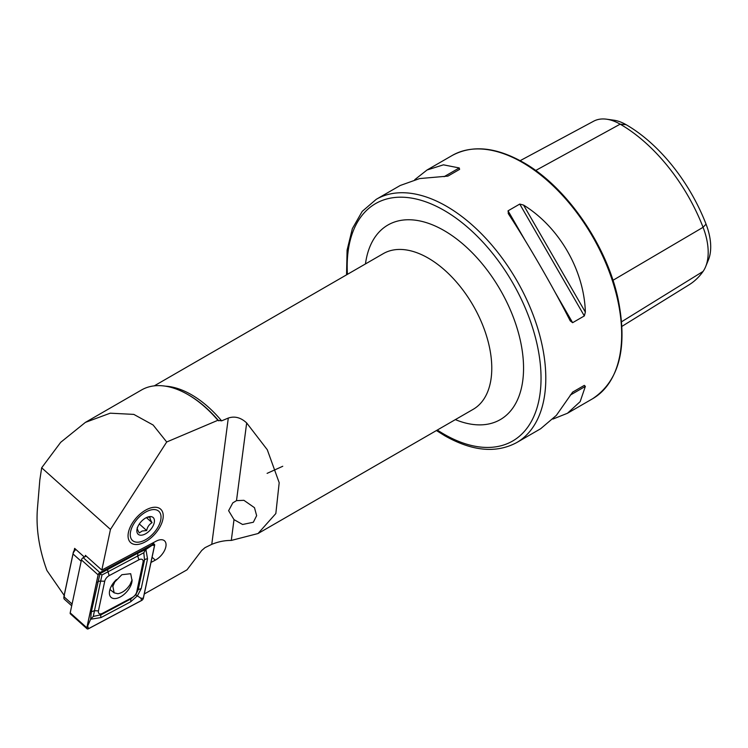 <?xml version="1.0" encoding="UTF-8"?>
<svg xmlns="http://www.w3.org/2000/svg" width="748" height="748" viewBox="0 0 748 748"><rect width="100%" height="100%" fill="white"/><g stroke="black" fill="none" stroke-linecap="round" stroke-linejoin="round"><path stroke-width="1.12" d="M267.101 473.362L282.753 466.275M242.604 524.488L234.012 519.636L228.617 510.697L232.815 502.862L236.499 500.646L243.904 500.319L254.479 507.686L256.648 515.653L253.348 522.244L242.604 524.488M64.524 595.894L46.928 570.509C39.102 549.023 35.932 528.509 37.4 508.967L39.822 480.038L41.673 467.79L60.691 442.32L85.394 422.386L110.218 413.186L133.808 414.392L153.125 425.014L166.701 441.993L110.461 529.416L101.822 570.07L156.126 541.178A13.202 7.246 -48.1 0 1 157.024 540.739A13.202 7.246 -48.1 0 1 164.532 540.832A13.202 7.246 -48.1 0 1 164.635 550.285A13.202 7.246 -48.1 0 1 155.322 560.14L150.984 562.449M147.861 508.995A22.468 12.342 -48.1 0 1 150.918 507.864A22.468 12.342 -48.1 0 1 162.83 519.514A22.468 12.342 -48.1 0 1 143.438 542.777A22.468 12.342 -48.1 0 1 128.301 533.1A22.468 12.342 -48.1 0 1 147.861 508.995M166.701 441.993L217.902 420.283L221.604 420.853L228.299 418.057C234.732 415.907 240.856 417.534 246.672 422.947L267.288 449.744L279.191 482.703L275.834 513.558L258.013 533.539L231.291 540.439C224.802 540.374 218.294 541.674 211.768 544.338L204.999 547.648L201.717 550.481L186.991 569.845L144.28 593.977M346.548 274.853L347.091 250.113L352.364 228.626L362.219 211.375L376.272 199.305A140.446 81.083 60 0 1 446.491 206.261A140.446 81.083 60 0 1 538.242 330.027A140.446 81.083 60 0 1 516.718 442.564L540.636 428.754L556.362 415.374L572.631 392.12L584.328 385.37L585.357 386.398L580.158 401.639L567.47 413.261L552.931 419.067M508.425 213.825L508.051 210.824L519.748 204.073L523.563 205.083C559.205 227.055 584.151 270.271 585.357 312.122L584.328 315.927L572.631 322.687L570.219 320.855C553.539 287.943 528.593 244.727 508.425 213.825L508.191 213.451M218.687 420.834A91.527 52.846 60 0 0 188.72 395.028L188.711 395.028A91.527 52.846 60 0 1 188.72 395.028L187.888 394.551A92.696 53.519 -120 0 0 187.888 394.551A92.696 53.519 -120 0 0 141.55 389.97L85.394 422.386M217.902 420.283A92.696 53.519 -120 0 0 187.898 394.561L188.72 395.028M84.374 557.082L74.632 548.359L74.145 550.64M101.822 570.07L85.384 555.343L85.094 556.699M41.673 467.79L110.461 529.416M414.738 179.698L427.033 170.002L443.433 164.831L459.244 167.945L459.618 169.357L447.921 176.107L419.637 178.566L400.199 185.495L376.272 199.305M520.159 160.67L593.631 121.213A54.043 31.201 60 0 1 606.535 119.194L613.715 120.176A49.172 28.396 60 0 1 626.123 124.692A130.517 75.352 60 0 1 706.047 224.129L703.073 227.299L612.967 280.294M621.971 326.352L689.048 284.82A135.388 78.166 60 0 0 703.073 271.421A54.043 31.201 -120 0 0 705.673 266.606L708.421 259.893A49.172 28.396 -120 0 0 706.047 224.129M606.535 119.194A54.043 31.201 60 0 1 620.167 124.168A135.388 78.166 60 0 1 703.073 227.299A54.043 31.201 -120 0 1 705.673 266.606M572.613 392.13L584.328 385.37M112.864 586.367L114.135 592.827L117.885 593.734C122.532 592.874 126.59 589.807 130.068 584.553L131.966 580.158L130.694 573.707L121.859 574.716L114.762 581.981L112.864 586.367L111.733 585.46M116.473 579.541A14.493 7.957 131.9 0 0 109.647 590.677A14.493 7.957 131.9 0 0 111.059 597.343A14.493 7.957 131.9 0 0 122.635 595.501A14.493 7.957 131.9 0 0 131.816 582.421A14.493 7.957 131.9 0 0 132.069 579.737M109.199 575.614A5.619 3.086 131.9 0 0 104.729 581.243L98.437 610.864A5.619 3.086 131.9 0 0 102.56 613.295L132.274 597.493A5.619 3.086 131.9 0 0 136.734 591.855L143.036 562.234A5.619 3.086 131.9 0 0 138.904 559.803L109.199 575.614L107.993 571.809L102.018 574.95L100.625 581.112L104.729 581.243M99.886 572.594A2.244 1.234 131.9 0 0 98.1 574.857L86.843 627.768A2.244 1.234 131.9 0 0 87.067 628.806A2.244 1.234 131.9 0 0 88.498 628.741L141.587 600.504A2.244 1.234 131.9 0 0 143.373 598.25L154.621 545.329A2.244 1.234 131.9 0 0 154.406 544.292A2.244 1.234 131.9 0 0 152.966 544.357L99.886 572.594L83.234 557.681A2.244 1.234 131.9 0 0 81.448 559.934L70.2 612.855A2.244 1.234 131.9 0 0 70.424 613.893L87.067 628.806M86.226 556.091L83.234 557.681M98.184 574.819L86.936 627.74A2.132 1.169 131.9 0 0 88.498 628.666L141.587 600.42A2.132 1.169 131.9 0 0 143.289 598.278L154.537 545.357A2.132 1.169 131.9 0 0 152.966 544.432L99.877 572.678A2.132 1.169 131.9 0 0 98.184 574.819L99.877 572.678M97.614 582.234A3.936 2.375 12 0 1 100.625 581.112L93.294 616.436L101.139 614.744L130.844 598.933L135.753 594.838L138.221 589.639L144.514 560.018L143.794 552.735L145.935 549.471L147.524 558.896L141.232 588.517L137.445 595.791L130.732 601.757L101.017 617.567L90.63 619.232L91.321 611.845L99.98 573.688L137.828 553.183L145.935 549.471L152.134 545.283L154.537 545.357M135.753 594.838L140.886 598.204L143.289 598.278M102.018 574.95L99.045 573.529M93.294 616.436L90.63 619.232L86.936 627.74M143.794 552.735L137.707 556.007L138.904 559.803M75.875 549.462A5.619 3.086 131.9 0 0 73.023 553.969L63.935 596.745A5.619 3.086 131.9 0 0 63.889 596.951A5.619 3.086 131.9 0 0 64.478 599.326L71.705 605.796M64.122 595.614A3.936 2.16 -48.1 0 1 64.141 595.464A3.936 2.16 -48.1 0 1 64.169 595.324L73.267 552.548A3.936 2.16 -48.1 0 1 75.539 549.163M141.606 541.487A19.663 10.799 -48.1 0 1 141.035 541.664A19.663 10.799 -48.1 0 1 130.881 530.379A19.663 10.799 -48.1 0 1 149.684 510.286A19.663 10.799 -48.1 0 1 160.82 519.58A19.663 10.799 -48.1 0 1 141.606 541.487M137.361 527.424C136.949 528.294 137.595 530.126 139.306 532.922L142.167 531.005L146.655 530.547C147.384 526.994 149.179 524.376 152.059 522.674C150.357 519.907 149.712 518.074 150.114 517.177L147.711 517.233M147.954 516.971A11.239 6.171 -48.1 0 1 148.282 516.877A11.239 6.171 -48.1 0 1 154.088 523.32A11.239 6.171 -48.1 0 1 143.336 534.801A11.239 6.171 -48.1 0 1 136.978 529.49A11.239 6.171 -48.1 0 1 147.954 516.971M146.402 517.607L152.059 522.674M139.324 523.983L146.655 530.547M522.366 162.456A140.446 81.083 60 0 1 614.117 286.222A140.446 81.083 60 0 1 592.584 398.759C619.503 380.76 627.946 347.203 617.904 298.106C606.198 244.185 565.806 186.233 523.207 162.381C495.859 146.991 472.175 144.701 452.147 155.509A140.446 81.083 60 0 1 522.366 162.456M347.427 274.348A137.071 79.138 60 0 1 444.106 210.394A137.071 79.138 60 0 1 541.038 378.273A137.071 79.138 60 0 1 444.106 434.233A137.071 79.138 60 0 1 437.309 430.035M154.275 385.856L383.275 253.647A89.882 51.893 60 0 1 428.221 258.097A89.882 51.893 60 0 1 486.939 337.301A89.882 51.893 60 0 1 473.166 409.334L258.013 533.539M365.463 263.932A112.359 64.87 60 0 1 444.106 230.571A112.359 64.87 60 0 1 523.357 361.565A112.359 64.87 60 0 1 455.345 419.619M165.299 386.155A89.882 51.893 60 0 1 191.525 394.757A89.882 51.893 60 0 1 221.604 420.853M211.768 544.338L228.299 418.057M626.123 124.692L620.167 124.168L535.68 170.488M703.073 271.421L621.644 321.734M572.631 322.687L555.325 292.692M525.367 240.809L508.051 210.824M584.328 315.927L519.748 204.073M585.357 312.122L523.563 205.083M570.219 395.131L585.357 386.398M459.244 167.945L444.106 176.687M236.499 500.646L246.672 422.947M231.291 540.439L234.012 519.636M152.087 557.241L155.322 560.14M81.448 559.934L98.1 574.857M151.919 543.413L152.966 544.357M70.2 612.855L86.843 627.768M152.134 545.283L152.966 544.432M87.797 626.441L88.498 628.666M140.886 598.204L141.587 600.42M137.828 553.183L137.707 556.007L107.993 571.809A3.936 1.823 -118 0 1 108.114 568.985M147.524 558.896A3.936 2.375 12 0 0 144.514 560.018L143.036 562.234M141.232 588.517L138.221 589.639L136.734 591.855M130.732 601.757L130.844 598.933L132.274 597.493M101.017 617.567A3.936 1.823 -118 0 1 101.139 614.744L102.56 613.295M91.321 611.845L94.332 610.723L98.437 610.864M81.167 561.262L73.023 553.969L73.267 552.548M64.169 595.324L63.935 596.745L72.079 604.038M436.43 430.539L444.808 435.775C472.231 451.278 496.205 453.54 516.718 442.564M567.47 413.261L592.584 398.759M427.033 170.002L452.147 155.509M114.135 592.827L109.956 589.48M152.863 542.917L154.406 544.292M64.141 595.464L63.889 596.951"/></g></svg>

